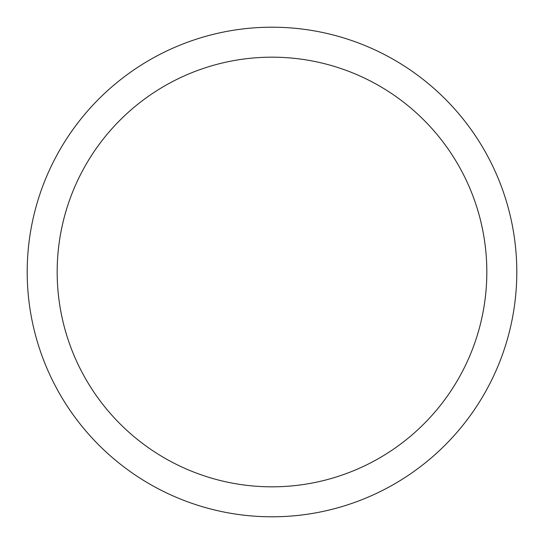 <?xml version="1.0" encoding="UTF-8"?>
<svg xmlns="http://www.w3.org/2000/svg" width="544" height="544" viewBox="0 0 544 544"><rect width="100%" height="100%" fill="white"/><g stroke="black" fill="none" stroke-linecap="round" stroke-linejoin="round"><path stroke-width="0.82" d="M272 27.2A244.8 244.8 0 0 1 516.8 272A244.8 244.8 0 0 1 272 516.8A244.8 244.8 0 0 1 27.2 272A244.8 244.8 0 0 1 272 27.2M272 57.174A214.826 214.826 0 0 1 486.826 272A214.826 214.826 0 0 1 272 486.826A214.826 214.826 0 0 1 57.174 272A214.826 214.826 0 0 1 272 57.174"/></g></svg>
